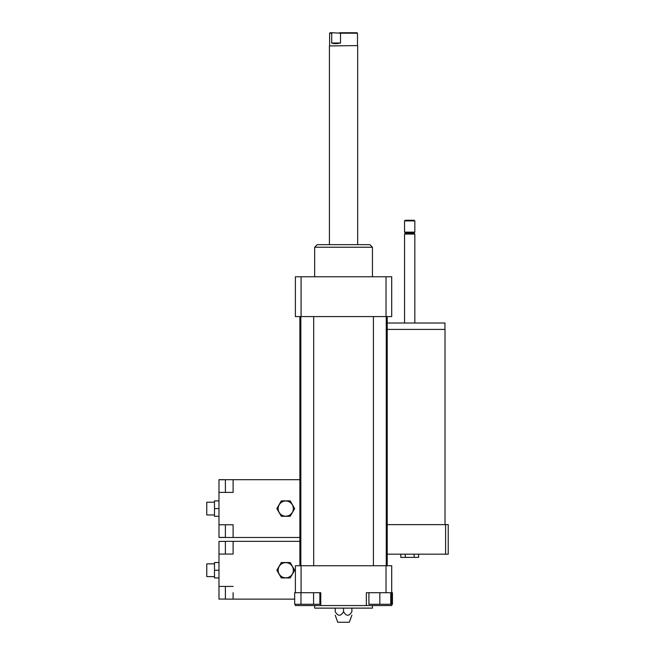 <?xml version="1.0" encoding="UTF-8"?>
<svg xmlns="http://www.w3.org/2000/svg" width="655" height="655" viewBox="0 0 655 655"><rect width="100%" height="100%" fill="white"/><g stroke="black" fill="none" stroke-linecap="round" stroke-linejoin="round"><path stroke-width="0.98" d="M313.573 592.709L313.573 604.27L319.877 604.27L319.877 592.709M295.389 592.709L301.079 592.709L301.079 565.74L295.389 565.74L295.389 592.709L294.668 592.709L294.668 604.27L313.573 604.27M300.973 592.709L300.973 604.27M368.921 592.709L368.921 604.27L390.748 604.27L390.748 592.709M379.834 592.709L391.715 592.709L391.715 605.556L366.341 605.556L366.341 592.709L379.834 592.709L379.834 604.27M391.715 604.27L392.443 604.27L392.443 592.709L391.715 592.709L391.715 565.74L386.032 565.74L386.032 592.709M301.079 592.709L320.77 592.709L320.77 605.556L295.389 605.556L295.389 604.27M320.77 605.556L366.341 605.556M301.079 565.74L386.032 565.74M351.899 608.127L351.899 611.647C351.899 616.429 351.899 616.429 351.899 611.647C351.899 616.429 351.899 616.429 351.899 611.647C349.123 616.429 346.339 616.429 343.556 611.647C340.772 616.429 337.988 616.429 335.204 611.647C335.204 616.429 335.204 616.429 335.204 611.647C335.204 616.429 335.204 616.429 335.204 611.647L335.204 608.127M343.556 611.647L343.556 608.127M335.204 615.192L337.775 622.25L349.336 622.25L351.899 615.192M314.654 605.556L314.654 608.127L372.449 608.127L372.449 605.556M314.654 276.77L314.654 247.23L372.449 247.23L372.449 276.77M314.654 247.23L317.225 244.659L369.878 244.659L372.449 247.23M386.032 316.586L386.032 276.77L391.715 276.77L391.715 316.586L295.389 316.586L295.389 276.77L301.079 276.77L301.079 316.586M386.032 276.77L301.079 276.77M387.22 316.586L387.22 565.74M313.696 316.586L313.696 565.74M386.253 316.586L386.253 565.74M340.502 43.025C336.727 43.86 333.788 43.86 331.692 43.025L331.692 33.2L332.748 32.75L340.502 33.2L340.502 43.025L331.692 43.025M332.748 32.75L330.071 32.75L329.621 33.2L331.692 33.2M340.502 33.2L357.491 33.2L357.04 32.75L339.446 32.75M357.491 33.2L357.491 45.596L329.424 45.924L329.424 244.659M357.491 45.596L329.424 45.924M400.794 554.179L400.794 557.389L418.594 557.389L418.594 554.179M405.248 554.179L405.248 557.389M414.148 554.179L414.148 557.389M387.22 329.424L445.015 329.424L445.015 524.639M387.22 323.005L444.95 323.005L444.95 329.424M404.561 323.005L404.561 234.064L414.836 234.064L414.836 323.005M404.561 234.064L405.519 233.106L413.87 233.106L414.836 234.064M409.694 232.14L414.836 232.14L414.836 220.899L404.561 220.899L404.561 232.14L409.694 232.14M404.561 220.899L405.199 220.26L414.189 220.26L414.836 220.899M387.22 554.179L448.225 554.179L448.225 524.639L387.22 524.639M445.588 524.639L445.588 554.179M290.206 562.53L294.66 570.235L290.206 577.939L281.314 577.939L276.86 570.235L281.314 562.53L290.206 562.53L294.66 570.235L290.206 577.939L281.314 577.939L276.86 570.235L281.314 562.53L290.206 562.53M278.178 570.235A7.573 7.573 0 0 0 289.551 576.801A7.573 7.573 0 0 0 289.551 563.677A7.573 7.573 0 0 0 278.178 570.235M214.48 563.816L206.775 563.889L206.775 576.58L214.48 576.654M218.975 562.53L214.48 562.53L214.48 577.939L218.975 577.939M218.975 570.235L214.48 570.235M299.884 541.341L225.394 541.341L225.394 554.056M233.106 541.341L233.106 554.056L218.975 554.056L218.975 541.341M225.394 586.422L225.394 599.129L233.106 599.129L233.106 592.709M233.106 547.76L233.106 554.056M218.975 599.129L218.975 586.422L233.106 586.422M218.975 554.056L218.975 586.422M294.668 599.129L233.106 599.129M290.206 500.878L294.66 508.591L290.206 516.296L281.314 516.296L276.86 508.591L281.314 500.878L290.206 500.878L294.66 508.591L290.206 516.296L281.314 516.296L276.86 508.591L281.314 500.878L290.206 500.878M278.178 508.591A7.573 7.573 0 0 0 289.551 515.149A7.573 7.573 0 0 0 289.551 502.025A7.573 7.573 0 0 0 278.178 508.591M214.48 502.164L206.775 502.238L206.775 514.936L214.48 515.01M218.975 500.878L214.48 500.878L214.48 516.296L218.975 516.296M218.975 508.591L214.48 508.591M299.884 479.689L233.106 479.689L233.106 492.404L218.975 492.404L218.975 479.689L225.394 479.689L225.394 492.404M225.394 524.77L225.394 537.485L218.975 537.485L218.975 524.77L233.106 524.77L233.106 537.485L225.394 537.485M233.106 486.116L233.106 492.404M233.106 524.77L233.106 531.066M218.975 492.404L218.975 524.77M299.884 537.485L233.106 537.485M218.975 541.407L225.394 541.407M218.975 599.071L225.394 599.071M218.975 479.755L225.394 479.755M218.975 537.419L225.394 537.419M299.884 316.586L299.884 565.74M300.85 316.586L300.85 565.74M373.415 316.586L373.415 565.74M329.621 33.2L329.621 45.596M357.679 45.924L357.679 244.659M413.87 233.106L414.836 232.14M405.519 233.106L404.561 232.14M233.106 479.689L225.394 479.689"/></g></svg>
